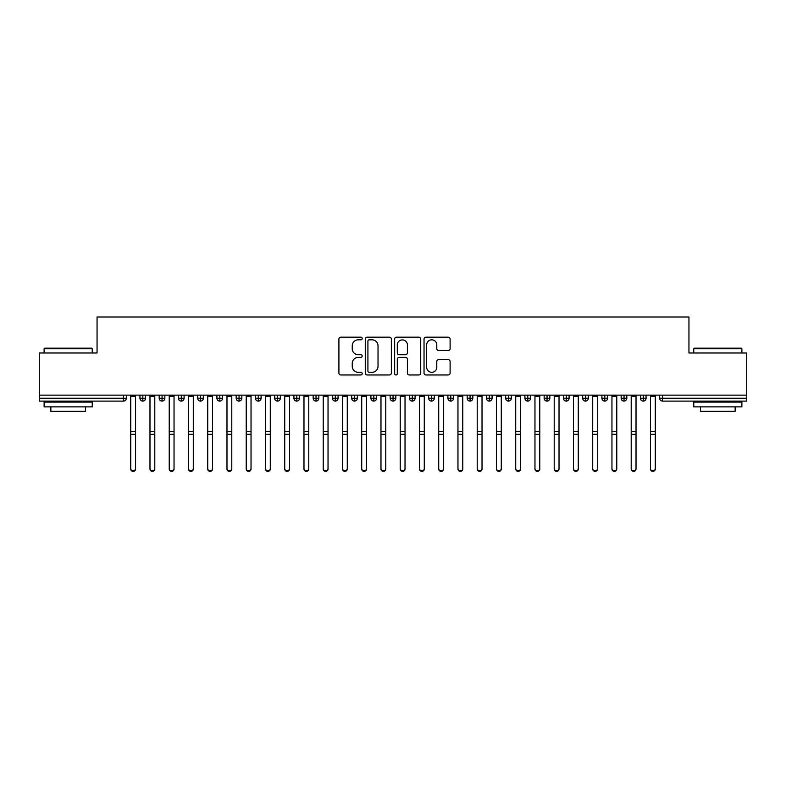 <?xml version="1.0" encoding="UTF-8"?>
<svg xmlns="http://www.w3.org/2000/svg" width="786" height="786" viewBox="0 0 786 786"><rect width="100%" height="100%" fill="white"/><g stroke="black" fill="none" stroke-linecap="round" stroke-linejoin="round"><path stroke-width="1.18" d="M362.199 338.491A1.326 1.326 0 0 0 360.882 337.174L340.81 337.174A1.886 1.886 0 0 0 338.913 339.061L338.913 373.065A1.886 1.886 0 0 0 340.81 374.961L360.882 374.961A1.326 1.326 0 0 0 362.199 373.635A1.326 1.326 0 0 0 360.882 372.318L358.278 372.318A6.042 6.042 0 0 1 352.236 366.266L352.236 363.437A6.042 6.042 0 0 1 358.278 357.384L360.882 357.384A1.326 1.326 0 0 0 362.199 356.068A1.326 1.326 0 0 0 360.882 354.741L358.278 354.741A6.042 6.042 0 0 1 352.236 348.699L352.236 345.86A6.042 6.042 0 0 1 358.278 339.817L360.882 339.817A1.326 1.326 0 0 0 362.199 338.491M448.216 350.487A1.886 1.886 0 0 0 450.103 348.601L450.103 339.061A1.886 1.886 0 0 0 448.216 337.174L425.924 337.174A1.886 1.886 0 0 0 424.037 339.061L424.037 373.065A1.886 1.886 0 0 0 425.924 374.961L448.216 374.961A1.886 1.886 0 0 0 450.103 373.065L450.103 361.54A1.886 1.886 0 0 0 448.216 359.654L438.676 359.654A1.886 1.886 0 0 0 436.79 361.54L436.79 367.259A5.05 5.05 0 0 1 431.73 372.318A5.05 5.05 0 0 1 426.68 367.259L426.68 344.867A5.05 5.05 0 0 1 431.73 339.817A5.05 5.05 0 0 1 436.79 344.867L436.79 348.601A1.886 1.886 0 0 0 438.676 350.487L448.216 350.487M39.3 395.142L746.7 395.142L746.7 352.983L688.949 352.983L688.949 316.994L97.051 316.994L97.051 352.983L39.3 352.983L39.3 398.217L123.471 398.217L123.471 395.142M391.349 339.061A1.886 1.886 0 0 0 389.453 337.174L367.16 337.174A1.886 1.886 0 0 0 365.274 339.061L365.274 373.065A1.886 1.886 0 0 0 367.16 374.961L389.453 374.961A1.886 1.886 0 0 0 391.349 373.065L391.349 339.061M396.547 337.174L418.84 337.174A1.886 1.886 0 0 1 420.726 339.061L420.726 373.065A1.886 1.886 0 0 1 418.84 374.961L409.3 374.961A1.886 1.886 0 0 1 407.403 373.065L407.403 359.281A1.886 1.886 0 0 0 405.517 357.384L399.19 357.384A1.886 1.886 0 0 0 397.294 359.281L397.294 373.635A1.326 1.326 0 0 1 395.977 374.961A1.326 1.326 0 0 1 394.651 373.635L394.651 339.061A1.886 1.886 0 0 1 396.547 337.174M126.35 398.217L123.471 398.217L123.471 401.106A2.889 2.889 0 0 0 126.35 398.217L126.35 395.142L126.35 398.217A2.889 2.889 0 0 1 123.471 401.106L39.3 401.106L39.3 398.217M746.7 395.142L746.7 401.106L662.529 401.106A2.889 2.889 0 0 1 659.65 398.217L659.65 395.142M142.816 395.142L142.816 401.106A2.889 2.889 0 0 1 139.928 398.217L139.928 395.142L139.928 398.217A2.889 2.889 0 0 0 142.816 401.106A2.889 2.889 0 0 0 145.606 398.217L145.606 395.142M162.063 395.142L162.063 401.106A2.889 2.889 0 0 1 159.175 398.217L159.175 395.142L159.175 398.217A2.889 2.889 0 0 0 162.063 401.106A2.889 2.889 0 0 0 164.854 398.217L164.854 395.142M181.311 395.142L181.311 401.106A2.889 2.889 0 0 1 178.422 398.217L178.422 395.142L178.422 398.217A2.889 2.889 0 0 0 181.311 401.106A2.889 2.889 0 0 0 184.101 398.217L184.101 395.142M200.558 395.142L200.558 401.106A2.889 2.889 0 0 1 197.669 398.217L197.669 395.142L197.669 398.217A2.889 2.889 0 0 0 200.558 401.106A2.889 2.889 0 0 0 203.348 398.217L203.348 395.142M219.805 395.142L219.805 401.106A2.889 2.889 0 0 1 216.916 398.217L216.916 395.142L216.916 398.217A2.889 2.889 0 0 0 219.805 401.106A2.889 2.889 0 0 0 222.595 398.217L222.595 395.142M239.052 395.142L239.052 401.106A2.889 2.889 0 0 1 236.173 398.217L236.173 395.142L236.173 398.217A2.889 2.889 0 0 0 239.052 401.106A2.889 2.889 0 0 0 241.852 398.217L241.852 395.142M258.309 395.142L258.309 401.106A2.889 2.889 0 0 1 255.421 398.217L255.421 395.142L255.421 398.217A2.889 2.889 0 0 0 258.309 401.106A2.889 2.889 0 0 0 261.099 398.217L261.099 395.142M277.556 395.142L277.556 401.106A2.889 2.889 0 0 1 274.668 398.217L274.668 395.142L274.668 398.217A2.889 2.889 0 0 0 277.556 401.106A2.889 2.889 0 0 0 280.347 398.217L280.347 395.142M296.803 395.142L296.803 401.106A2.889 2.889 0 0 1 293.915 398.217L293.915 395.142L293.915 398.217A2.889 2.889 0 0 0 296.803 401.106A2.889 2.889 0 0 0 299.594 398.217L299.594 395.142M316.051 395.142L316.051 401.106A2.889 2.889 0 0 1 313.162 398.217L313.162 395.142L313.162 398.217A2.889 2.889 0 0 0 316.051 401.106A2.889 2.889 0 0 0 318.841 398.217L318.841 395.142M335.298 395.142L335.298 401.106A2.889 2.889 0 0 1 332.409 398.217L332.409 395.142L332.409 398.217A2.889 2.889 0 0 0 335.298 401.106A2.889 2.889 0 0 0 338.088 398.217L338.088 395.142M354.555 395.142L354.555 401.106A2.889 2.889 0 0 1 351.666 398.217L351.666 395.142L351.666 398.217A2.889 2.889 0 0 0 354.555 401.106A2.889 2.889 0 0 0 357.345 398.217L357.345 395.142M373.802 395.142L373.802 401.106A2.889 2.889 0 0 1 370.913 398.217A2.889 2.889 0 0 0 373.802 401.106A2.889 2.889 0 0 1 370.913 398.217L370.913 395.142M376.592 395.142L376.592 398.217A2.889 2.889 0 0 1 373.802 401.106A2.889 2.889 0 0 0 376.592 398.217L370.913 398.217M393.049 401.106A2.889 2.889 0 0 1 390.161 398.217L390.161 395.142L390.161 398.217A2.889 2.889 0 0 0 393.049 401.106A2.889 2.889 0 0 0 395.839 398.217L395.839 395.142L395.839 398.217A2.889 2.889 0 0 1 393.049 401.106L393.049 398.217L395.839 398.217M412.296 395.142L412.296 401.106A2.889 2.889 0 0 1 409.408 398.217L409.408 395.142L409.408 398.217A2.889 2.889 0 0 0 412.296 401.106A2.889 2.889 0 0 0 415.087 398.217L415.087 395.142M431.543 395.142L431.543 401.106A2.889 2.889 0 0 1 428.655 398.217L428.655 395.142L428.655 398.217A2.889 2.889 0 0 0 431.543 401.106A2.889 2.889 0 0 0 434.334 398.217L434.334 395.142M450.791 395.142L450.791 398.217L447.912 398.217L447.912 395.142L447.912 398.217A2.889 2.889 0 0 0 450.791 401.106A2.889 2.889 0 0 0 453.591 398.217L453.591 395.142L453.591 398.217A2.889 2.889 0 0 1 450.791 401.106A2.889 2.889 0 0 1 447.912 398.217A2.889 2.889 0 0 0 450.791 401.106L450.791 398.217L453.591 398.217M470.048 395.142L470.048 401.106A2.889 2.889 0 0 1 467.159 398.217L467.159 395.142L467.159 398.217A2.889 2.889 0 0 0 470.048 401.106A2.889 2.889 0 0 0 472.838 398.217L472.838 395.142M489.295 395.142L489.295 401.106A2.889 2.889 0 0 1 486.406 398.217L486.406 395.142L486.406 398.217A2.889 2.889 0 0 0 489.295 401.106A2.889 2.889 0 0 0 492.085 398.217L492.085 395.142M508.542 395.142L508.542 401.106A2.889 2.889 0 0 1 505.653 398.217L505.653 395.142L505.653 398.217A2.889 2.889 0 0 0 508.542 401.106A2.889 2.889 0 0 0 511.332 398.217L511.332 395.142M527.789 395.142L527.789 401.106A2.889 2.889 0 0 1 524.901 398.217L524.901 395.142M530.579 395.142L530.579 398.217A2.889 2.889 0 0 1 527.789 401.106A2.889 2.889 0 0 0 530.579 398.217L524.901 398.217A2.889 2.889 0 0 0 527.789 401.106M547.036 395.142L547.036 401.106A2.889 2.889 0 0 1 544.148 398.217L544.148 395.142L544.148 398.217A2.889 2.889 0 0 0 547.036 401.106A2.889 2.889 0 0 0 549.827 398.217L549.827 395.142M566.293 395.142L566.293 401.106A2.889 2.889 0 0 1 563.405 398.217L563.405 395.142M569.084 395.142L569.084 398.217A2.889 2.889 0 0 1 566.293 401.106A2.889 2.889 0 0 0 569.084 398.217L563.405 398.217A2.889 2.889 0 0 0 566.293 401.106M585.541 395.142L585.541 401.106A2.889 2.889 0 0 1 582.652 398.217L582.652 395.142M588.331 395.142L588.331 398.217A2.889 2.889 0 0 1 585.541 401.106A2.889 2.889 0 0 0 588.331 398.217L582.652 398.217A2.889 2.889 0 0 0 585.541 401.106M604.788 395.142L604.788 401.106A2.889 2.889 0 0 1 601.899 398.217A2.889 2.889 0 0 0 604.788 401.106A2.889 2.889 0 0 1 601.899 398.217L601.899 395.142M607.578 395.142L607.578 398.217L607.578 395.142M624.035 395.142L624.035 401.106A2.889 2.889 0 0 1 621.146 398.217L621.146 395.142M626.825 395.142L626.825 398.217A2.889 2.889 0 0 1 624.035 401.106A2.889 2.889 0 0 0 626.825 398.217L621.146 398.217A2.889 2.889 0 0 0 624.035 401.106M643.282 395.142L643.282 401.106A2.889 2.889 0 0 1 640.394 398.217L640.394 395.142M646.072 395.142L646.072 398.217A2.889 2.889 0 0 1 643.282 401.106A2.889 2.889 0 0 0 646.072 398.217L640.394 398.217A2.889 2.889 0 0 0 643.282 401.106M393.049 395.142L393.049 398.217L390.161 398.217M604.788 401.106A2.889 2.889 0 0 0 607.578 398.217A2.889 2.889 0 0 1 604.788 401.106M369.243 339.817A1.326 1.326 0 0 0 367.917 341.134L367.917 370.992A1.326 1.326 0 0 0 369.243 372.318L371.984 372.318A6.042 6.042 0 0 0 378.027 366.266L378.027 345.86A6.042 6.042 0 0 0 371.984 339.817L369.243 339.817M407.403 344.966A5.05 5.05 0 0 0 402.353 339.906A5.05 5.05 0 0 0 397.294 344.966L397.294 352.855A1.886 1.886 0 0 0 399.19 354.741L405.517 354.741A1.886 1.886 0 0 0 407.403 352.855L407.403 344.966M135.546 469.006A2.407 2.358 180 0 1 133.139 471.364A2.407 2.358 180 0 1 130.731 469.006L130.731 468.495A2.407 2.358 -0 0 0 133.139 470.853A2.407 2.358 -0 0 0 135.546 468.495L135.546 434.835M130.731 395.142L130.731 468.495M135.546 395.142L135.546 468.495M154.793 469.006A2.407 2.358 180 0 1 152.386 471.364A2.407 2.358 180 0 1 149.979 469.006L149.979 468.495A2.407 2.358 -0 0 0 152.386 470.853A2.407 2.358 -0 0 0 154.793 468.495L154.793 434.835M174.04 469.006A2.407 2.358 180 0 1 171.633 471.364A2.407 2.358 180 0 1 169.226 469.006L169.226 468.495A2.407 2.358 -0 0 0 171.633 470.853A2.407 2.358 -0 0 0 174.04 468.495L174.04 434.835M193.287 469.006A2.407 2.358 180 0 1 190.89 471.364A2.407 2.358 180 0 1 188.483 469.006L188.483 468.495A2.407 2.358 -0 0 0 190.89 470.853A2.407 2.358 -0 0 0 193.287 468.495L193.287 434.835M212.544 469.006A2.407 2.358 180 0 1 210.137 471.364A2.407 2.358 180 0 1 207.73 469.006L207.73 468.495A2.407 2.358 -0 0 0 210.137 470.853A2.407 2.358 -0 0 0 212.544 468.495L212.544 434.835M149.979 395.142L149.979 468.495M154.793 395.142L154.793 468.495M169.226 395.142L169.226 468.495M174.04 395.142L174.04 468.495M188.483 395.142L188.483 468.495M193.287 395.142L193.287 468.495M207.73 469.006L207.73 395.142M212.544 395.142L212.544 468.495M44.694 348.169L91.657 348.169L92.237 348.748L44.114 348.748L44.694 348.169M68.176 406.883L44.114 406.883L44.114 402.068L92.237 402.068L92.237 406.883L68.176 406.883M85.497 406.883L85.497 411.314L50.854 411.314L50.854 406.883M694.343 348.169L741.306 348.169L741.886 348.748L693.763 348.748L694.343 348.169M717.824 406.883L693.763 406.883L693.763 402.068L741.886 402.068L741.886 406.883L717.824 406.883M735.146 406.883L735.146 411.314L700.503 411.314L700.503 406.883M231.791 469.006A2.407 2.358 180 0 1 229.384 471.364A2.407 2.358 180 0 1 226.977 469.006L226.977 468.495A2.407 2.358 -0 0 0 229.384 470.853A2.407 2.358 -0 0 0 231.791 468.495L231.791 434.835M226.977 395.142L226.977 468.495M231.791 395.142L231.791 468.495M251.039 469.006A2.407 2.358 180 0 1 248.631 471.364A2.407 2.358 180 0 1 246.224 469.006L246.224 468.495A2.407 2.358 -0 0 0 248.631 470.853A2.407 2.358 -0 0 0 251.039 468.495L251.039 434.835M270.286 469.006A2.407 2.358 180 0 1 267.879 471.364A2.407 2.358 180 0 1 265.471 469.006L265.471 468.495A2.407 2.358 -0 0 0 267.879 470.853A2.407 2.358 -0 0 0 270.286 468.495L270.286 434.835M289.533 469.006A2.407 2.358 180 0 1 287.126 471.364A2.407 2.358 180 0 1 284.728 469.006L284.728 468.495A2.407 2.358 -0 0 0 287.126 470.853A2.407 2.358 -0 0 0 289.533 468.495L289.533 434.835M308.79 469.006A2.407 2.358 180 0 1 306.383 471.364A2.407 2.358 180 0 1 303.976 469.006L303.976 468.495A2.407 2.358 -0 0 0 306.383 470.853A2.407 2.358 -0 0 0 308.79 468.495L308.79 434.835M246.224 469.006L246.224 395.142M251.039 395.142L251.039 468.495M265.471 469.006L265.471 395.142M270.286 395.142L270.286 468.495M284.728 395.142L284.728 468.495M289.533 395.142L289.533 468.495M303.976 395.142L303.976 468.495M308.79 395.142L308.79 468.495M328.037 469.006A2.407 2.358 180 0 1 325.63 471.364A2.407 2.358 180 0 1 323.223 469.006L323.223 468.495A2.407 2.358 -0 0 0 325.63 470.853A2.407 2.358 -0 0 0 328.037 468.495L328.037 434.835M347.284 469.006A2.407 2.358 180 0 1 344.877 471.364A2.407 2.358 180 0 1 342.47 469.006L342.47 468.495A2.407 2.358 -0 0 0 344.877 470.853A2.407 2.358 -0 0 0 347.284 468.495L347.284 434.835M366.531 469.006A2.407 2.358 180 0 1 364.124 471.364A2.407 2.358 180 0 1 361.717 469.006L361.717 468.495A2.407 2.358 -0 0 0 364.124 470.853A2.407 2.358 -0 0 0 366.531 468.495L366.531 434.835M385.779 469.006A2.407 2.358 180 0 1 383.372 471.364A2.407 2.358 180 0 1 380.974 469.006L380.974 468.495A2.407 2.358 -0 0 0 383.372 470.853A2.407 2.358 -0 0 0 385.779 468.495L385.779 434.835M405.026 469.006A2.407 2.358 180 0 1 402.629 471.364A2.407 2.358 180 0 1 400.221 469.006L400.221 468.495A2.407 2.358 -0 0 0 402.629 470.853A2.407 2.358 -0 0 0 405.026 468.495L405.026 434.835M323.223 395.142L323.223 468.495M328.037 395.142L328.037 468.495M342.47 395.142L342.47 468.495M347.284 395.142L347.284 468.495M361.717 469.006L361.717 395.142M366.531 395.142L366.531 468.495M380.974 395.142L380.974 468.495M385.779 395.142L385.779 468.495M400.221 395.142L400.221 468.495M405.026 395.142L405.026 468.495M424.283 469.006A2.407 2.358 180 0 1 421.876 471.364A2.407 2.358 180 0 1 419.469 469.006L419.469 468.495A2.407 2.358 -0 0 0 421.876 470.853A2.407 2.358 -0 0 0 424.283 468.495L424.283 434.835M419.469 395.142L419.469 468.495M424.283 395.142L424.283 468.495M443.53 469.006A2.407 2.358 180 0 1 441.123 471.364A2.407 2.358 180 0 1 438.716 469.006L438.716 468.495A2.407 2.358 -0 0 0 441.123 470.853A2.407 2.358 -0 0 0 443.53 468.495L443.53 434.835M438.716 395.142L438.716 468.495M443.53 395.142L443.53 468.495M462.777 469.006A2.407 2.358 180 0 1 460.37 471.364A2.407 2.358 180 0 1 457.963 469.006L457.963 468.495A2.407 2.358 -0 0 0 460.37 470.853A2.407 2.358 -0 0 0 462.777 468.495L462.777 434.835M457.963 395.142L457.963 468.495M462.777 395.142L462.777 468.495M482.024 469.006A2.407 2.358 180 0 1 479.617 471.364A2.407 2.358 180 0 1 477.21 469.006L477.21 468.495A2.407 2.358 -0 0 0 479.617 470.853A2.407 2.358 -0 0 0 482.024 468.495L482.024 434.835M477.21 395.142L477.21 468.495M482.024 395.142L482.024 468.495M501.272 469.006A2.407 2.358 180 0 1 498.874 471.364A2.407 2.358 180 0 1 496.467 469.006L496.467 468.495A2.407 2.358 -0 0 0 498.874 470.853A2.407 2.358 -0 0 0 501.272 468.495L501.272 434.835M496.467 395.142L496.467 468.495M501.272 395.142L501.272 468.495M520.529 469.006A2.407 2.358 180 0 1 518.121 471.364A2.407 2.358 180 0 1 515.714 469.006L515.714 468.495A2.407 2.358 -0 0 0 518.121 470.853A2.407 2.358 -0 0 0 520.529 468.495L520.529 434.835M515.714 395.142L515.714 468.495M520.529 395.142L520.529 468.495M539.776 469.006A2.407 2.358 180 0 1 537.369 471.364A2.407 2.358 180 0 1 534.961 469.006L534.961 468.495A2.407 2.358 -0 0 0 537.369 470.853A2.407 2.358 -0 0 0 539.776 468.495L539.776 434.835M534.961 469.006L534.961 395.142M539.776 395.142L539.776 468.495M559.023 469.006A2.407 2.358 180 0 1 556.616 471.364A2.407 2.358 180 0 1 554.209 469.006L554.209 468.495A2.407 2.358 -0 0 0 556.616 470.853A2.407 2.358 -0 0 0 559.023 468.495L559.023 434.835M554.209 469.006L554.209 395.142M559.023 395.142L559.023 468.495M578.27 469.006A2.407 2.358 180 0 1 575.863 471.364A2.407 2.358 180 0 1 573.456 469.006L573.456 468.495A2.407 2.358 -0 0 0 575.863 470.853A2.407 2.358 -0 0 0 578.27 468.495L578.27 434.835M573.456 395.142L573.456 468.495M578.27 395.142L578.27 468.495M597.517 469.006A2.407 2.358 180 0 1 595.11 471.364A2.407 2.358 180 0 1 592.713 469.006L592.713 468.495A2.407 2.358 -0 0 0 595.11 470.853A2.407 2.358 -0 0 0 597.517 468.495L597.517 434.835M592.713 395.142L592.713 468.495M597.517 395.142L597.517 468.495M616.774 469.006A2.407 2.358 180 0 1 614.367 471.364A2.407 2.358 180 0 1 611.96 469.006L611.96 468.495A2.407 2.358 -0 0 0 614.367 470.853A2.407 2.358 -0 0 0 616.774 468.495L616.774 434.835M611.96 469.006L611.96 395.142M616.774 395.142L616.774 468.495M636.021 469.006A2.407 2.358 180 0 1 633.614 471.364A2.407 2.358 180 0 1 631.207 469.006L631.207 468.495A2.407 2.358 -0 0 0 633.614 470.853A2.407 2.358 -0 0 0 636.021 468.495L636.021 434.835M631.207 469.006L631.207 395.142M636.021 395.142L636.021 468.495M655.269 469.006A2.407 2.358 180 0 1 652.861 471.364A2.407 2.358 180 0 1 650.454 469.006L650.454 468.495A2.407 2.358 -0 0 0 652.861 470.853A2.407 2.358 -0 0 0 655.269 468.495L655.269 434.835M650.454 469.006L650.454 395.142M655.269 395.142L655.269 468.495M662.529 395.142L662.529 398.217L746.7 398.217M662.529 398.217L662.529 401.106A2.889 2.889 0 0 1 659.65 398.217L662.529 398.217M139.928 398.217A2.889 2.889 0 0 0 142.816 401.106A2.889 2.889 0 0 0 145.606 398.217L139.928 398.217M159.175 398.217A2.889 2.889 0 0 0 162.063 401.106A2.889 2.889 0 0 0 164.854 398.217L159.175 398.217M178.422 398.217A2.889 2.889 0 0 0 181.311 401.106A2.889 2.889 0 0 0 184.101 398.217L178.422 398.217M197.669 398.217A2.889 2.889 0 0 0 200.558 401.106A2.889 2.889 0 0 0 203.348 398.217L197.669 398.217M216.916 398.217A2.889 2.889 0 0 0 219.805 401.106A2.889 2.889 0 0 0 222.595 398.217L216.916 398.217M236.173 398.217A2.889 2.889 0 0 0 239.052 401.106A2.889 2.889 0 0 0 241.852 398.217L236.173 398.217M255.421 398.217A2.889 2.889 0 0 0 258.309 401.106A2.889 2.889 0 0 0 261.099 398.217L255.421 398.217M274.668 398.217A2.889 2.889 0 0 0 277.556 401.106A2.889 2.889 0 0 0 280.347 398.217L274.668 398.217M293.915 398.217A2.889 2.889 0 0 0 296.803 401.106A2.889 2.889 0 0 0 299.594 398.217L293.915 398.217M313.162 398.217A2.889 2.889 0 0 0 316.051 401.106A2.889 2.889 0 0 0 318.841 398.217L313.162 398.217M332.409 398.217A2.889 2.889 0 0 0 335.298 401.106A2.889 2.889 0 0 0 338.088 398.217L332.409 398.217M351.666 398.217A2.889 2.889 0 0 0 354.555 401.106A2.889 2.889 0 0 0 357.345 398.217L351.666 398.217M409.408 398.217L415.087 398.217A2.889 2.889 0 0 1 412.296 401.106M428.655 398.217A2.889 2.889 0 0 0 431.543 401.106A2.889 2.889 0 0 0 434.334 398.217L428.655 398.217M467.159 398.217L472.838 398.217A2.889 2.889 0 0 1 470.048 401.106M486.406 398.217A2.889 2.889 0 0 0 489.295 401.106A2.889 2.889 0 0 0 492.085 398.217L486.406 398.217M505.653 398.217L511.332 398.217A2.889 2.889 0 0 1 508.542 401.106M544.148 398.217L549.827 398.217A2.889 2.889 0 0 1 547.036 401.106M601.899 398.217L607.578 398.217M135.546 396.242L130.731 396.242M135.546 431.504L130.731 431.504M135.546 434.324L130.731 434.324M154.793 396.242L149.979 396.242M154.793 431.504L149.979 431.504M154.793 434.324L149.979 434.324M174.04 396.242L169.226 396.242M174.04 431.504L169.226 431.504M174.04 434.324L169.226 434.324M193.287 396.242L188.483 396.242M193.287 431.504L188.483 431.504M193.287 434.324L188.483 434.324M212.544 396.242L207.73 396.242M212.544 431.504L207.73 431.504M212.544 434.324L207.73 434.324M231.791 396.242L226.977 396.242M231.791 431.504L226.977 431.504M231.791 434.324L226.977 434.324M251.039 396.242L246.224 396.242M251.039 431.504L246.224 431.504M251.039 434.324L246.224 434.324M270.286 396.242L265.471 396.242M270.286 431.504L265.471 431.504M270.286 434.324L265.471 434.324M289.533 396.242L284.728 396.242M289.533 431.504L284.728 431.504M289.533 434.324L284.728 434.324M308.79 396.242L303.976 396.242M308.79 431.504L303.976 431.504M308.79 434.324L303.976 434.324M328.037 396.242L323.223 396.242M328.037 431.504L323.223 431.504M328.037 434.324L323.223 434.324M347.284 396.242L342.47 396.242M347.284 431.504L342.47 431.504M347.284 434.324L342.47 434.324M366.531 396.242L361.717 396.242M366.531 431.504L361.717 431.504M366.531 434.324L361.717 434.324M385.779 396.242L380.974 396.242M385.779 431.504L380.974 431.504M385.779 434.324L380.974 434.324M405.026 396.242L400.221 396.242M405.026 431.504L400.221 431.504M405.026 434.324L400.221 434.324M424.283 396.242L419.469 396.242M424.283 431.504L419.469 431.504M424.283 434.324L419.469 434.324M443.53 396.242L438.716 396.242M443.53 431.504L438.716 431.504M443.53 434.324L438.716 434.324M462.777 396.242L457.963 396.242M462.777 431.504L457.963 431.504M462.777 434.324L457.963 434.324M482.024 396.242L477.21 396.242M482.024 431.504L477.21 431.504M482.024 434.324L477.21 434.324M501.272 396.242L496.467 396.242M501.272 431.504L496.467 431.504M501.272 434.324L496.467 434.324M520.529 396.242L515.714 396.242M520.529 431.504L515.714 431.504M520.529 434.324L515.714 434.324M539.776 396.242L534.961 396.242M539.776 431.504L534.961 431.504M539.776 434.324L534.961 434.324M559.023 396.242L554.209 396.242M559.023 431.504L554.209 431.504M559.023 434.324L554.209 434.324M578.27 396.242L573.456 396.242M578.27 431.504L573.456 431.504M578.27 434.324L573.456 434.324M597.517 396.242L592.713 396.242M597.517 431.504L592.713 431.504M597.517 434.324L592.713 434.324M616.774 396.242L611.96 396.242M616.774 431.504L611.96 431.504M616.774 434.324L611.96 434.324M636.021 396.242L631.207 396.242M636.021 431.504L631.207 431.504M636.021 434.324L631.207 434.324M655.269 396.242L650.454 396.242M655.269 431.504L650.454 431.504M655.269 434.324L650.454 434.324M44.114 352.983L44.114 348.748M55.089 402.068L55.089 401.106M81.263 402.068L81.263 401.106M92.237 352.983L92.237 348.748M693.763 352.983L693.763 348.748M704.737 402.068L704.737 401.106M730.911 402.068L730.911 401.106M741.886 352.983L741.886 348.748"/></g></svg>
